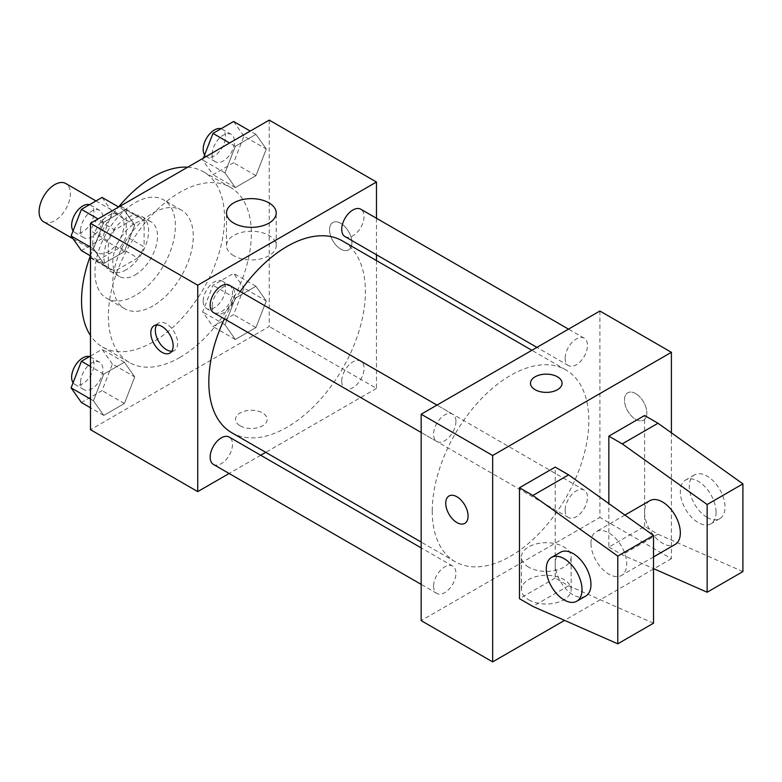 <?xml version="1.0" encoding="UTF-8"?>
<svg xmlns="http://www.w3.org/2000/svg" width="782" height="782" viewBox="0 0 782 782"><rect width="100%" height="100%" fill="white"/><g stroke="black" fill="none" stroke-linecap="round" stroke-linejoin="round"><path stroke-width="0.59" stroke-dasharray="3.91 2.93" d="M43.684 221.824A22.121 12.766 120 0 0 65.796 209.048A22.121 12.766 120 0 0 65.796 183.516M92.726 242.655A22.121 12.766 120 0 0 97.3 252.782A22.121 12.766 120 0 0 119.421 240.015A22.121 12.766 120 0 0 119.421 214.473A22.121 12.766 120 0 0 102.374 220.397A22.121 12.766 120 0 0 92.726 242.655M96.9 219.605L119.822 206.37A30.029 17.341 120 0 1 123.38 207.621A30.029 17.341 120 0 1 126.234 210.065L126.234 236.545A30.029 17.341 120 0 1 119.822 247.65L96.9 260.885A30.029 17.341 120 0 1 93.351 259.634A30.029 17.341 120 0 1 90.487 257.18L90.487 230.71A30.029 17.341 120 0 1 96.9 219.605L114.778 229.928L137.7 216.682L119.822 206.37M119.822 247.65L137.7 257.962L114.778 271.207L96.9 260.885M90.487 257.18L108.366 267.503L108.366 241.032L90.487 230.71M108.366 267.503A30.029 17.341 120 0 0 111.22 269.956A30.029 17.341 120 0 0 114.778 271.207M137.7 257.962A30.029 17.341 120 0 0 144.113 246.868L126.234 236.545M137.7 216.682A30.029 17.341 120 0 1 141.249 217.934A30.029 17.341 120 0 1 144.113 220.387L144.113 246.868M114.778 229.928A30.029 17.341 120 0 0 108.366 241.032M126.234 269.741A31.593 18.24 -60 0 1 110.438 271.305A31.593 18.24 -60 0 1 110.438 234.825A31.593 18.24 -60 0 1 142.041 216.585A31.593 18.24 -60 0 1 146.879 241.902A31.593 18.24 -60 0 1 126.234 269.741M135.178 274.902A31.593 18.24 120 0 0 155.814 247.063A31.593 18.24 120 0 0 150.975 221.736A31.593 18.24 120 0 0 126.625 230.201A31.593 18.24 120 0 0 112.833 262.009A31.593 18.24 120 0 0 119.372 276.466A31.593 18.24 120 0 0 135.178 274.902M144.113 220.387L126.234 210.065M135.178 295.547A56.871 32.834 -60 0 1 106.733 298.362A56.871 32.834 -60 0 1 106.733 232.684A56.871 32.834 -60 0 1 163.614 199.85A56.871 32.834 -60 0 1 172.333 245.421A56.871 32.834 -60 0 1 135.178 295.547M153.047 305.86A56.871 32.834 -60 0 1 124.612 308.685A56.871 32.834 -60 0 1 124.612 243.007A56.871 32.834 -60 0 1 181.483 210.172A56.871 32.834 -60 0 1 190.202 255.743A56.871 32.834 -60 0 1 153.047 305.86M187.66 167.201A101.113 58.376 -60 0 1 203.603 171.854A101.113 58.376 -60 0 1 219.107 252.879A101.113 58.376 -60 0 1 153.047 341.978A101.113 58.376 -60 0 1 102.491 346.993A101.113 58.376 -60 0 1 90.487 335.507M90.399 255.812A101.113 58.376 -60 0 1 118.59 206.976M179.86 357.462A101.113 58.376 120 0 0 245.919 268.363A101.113 58.376 120 0 0 230.416 187.338A101.113 58.376 120 0 0 152.5 214.424A101.113 58.376 120 0 0 108.366 316.182A101.113 58.376 120 0 0 129.304 362.467A101.113 58.376 120 0 0 179.86 357.462M266.281 300.962L255.958 327.56L235.314 339.476L225.001 324.794L235.314 298.196L255.958 286.28L266.281 300.962L255.958 327.56L235.314 339.476L225.001 324.794L235.314 298.196L255.958 286.28L266.281 300.962L243.935 288.069L233.613 314.667L212.978 326.583L202.655 311.901L212.978 285.303L233.613 273.387L243.935 288.069M266.281 149.059L255.958 175.657L235.314 187.572L225.001 172.89L235.314 146.293L255.958 134.377L266.281 149.059L255.958 175.657L235.314 187.572L225.001 172.89L235.314 146.293L255.958 134.377L266.281 149.059L243.935 136.156L233.613 162.754L212.978 174.669L202.655 159.987L203.379 158.13M269.233 120.105L269.233 326.505L90.487 429.699M134.719 376.914L124.406 403.512L103.762 415.428L93.439 400.746L103.762 374.148L124.406 362.232L134.719 376.914L124.406 403.512L103.762 415.428L93.439 400.746L103.762 374.148L124.406 362.232L134.719 376.914L112.383 364.021L102.061 390.619L81.416 402.535M134.719 225.011L124.406 251.608L103.762 263.524L93.439 248.842L103.762 222.244L124.406 210.329L134.719 225.011L124.406 251.608L103.762 263.524L93.439 248.842L103.762 222.244L124.406 210.329L134.719 225.011L112.383 212.108L102.061 238.706L81.416 250.621M376.474 260.572L376.474 388.419L269.233 326.505M376.474 388.419L265.763 452.348M260.719 455.251L229.126 473.491M240.182 425.828A15.796 9.12 0 0 0 257.405 427.803A15.796 9.12 0 0 0 267.161 419.377A15.796 9.12 0 0 0 251.354 410.257A15.796 9.12 0 0 0 235.558 419.377A15.796 9.12 0 0 0 240.182 425.828M231.746 432.71A110.721 63.919 120 0 0 342.467 368.781A110.721 63.919 120 0 0 342.467 240.934M240.211 291.5A110.721 63.919 120 0 0 224.414 318.87M376.474 218.276L376.474 254.756M344.979 236.575A15.796 9.12 120 0 0 360.785 227.454A15.796 9.12 120 0 0 360.785 209.214M341.714 381.245A15.796 9.12 120 0 0 344.979 388.478A15.796 9.12 120 0 0 360.785 379.358A15.796 9.12 120 0 0 360.785 361.118A15.796 9.12 120 0 0 348.606 365.35A15.796 9.12 120 0 0 341.714 381.245M213.427 464.43A15.796 9.12 120 0 0 229.224 455.31A15.796 9.12 120 0 0 229.224 437.07M229.224 285.166A15.796 9.12 -60 0 1 232.498 292.4A15.796 9.12 -60 0 1 225.607 308.294A15.796 9.12 -60 0 1 213.427 312.526M329.554 229.752A15.796 9.12 -120 0 0 336.456 245.646A15.796 9.12 -120 0 0 348.625 249.888A15.796 9.12 -120 0 0 348.625 231.638A15.796 9.12 -120 0 0 332.829 222.518A15.796 9.12 -120 0 0 329.554 229.752A15.796 9.12 -120 0 0 336.446 245.656A15.796 9.12 -120 0 0 348.625 249.888A15.796 9.12 -120 0 0 348.625 231.648A15.796 9.12 -120 0 0 332.819 222.528A15.796 9.12 -120 0 0 329.554 229.752M156.664 324.98A15.796 9.12 60 0 1 158.59 323.113A15.796 9.12 60 0 1 170.769 327.345A15.796 9.12 60 0 1 177.661 343.249A15.796 9.12 60 0 1 174.386 350.483A15.796 9.12 60 0 1 171.805 351.216M233.779 255.743A24.858 14.35 180 0 1 226.506 245.597A24.858 14.35 180 0 1 251.354 231.247A24.858 14.35 180 0 1 276.212 245.597A24.858 14.35 180 0 1 260.865 258.852A24.858 14.35 180 0 1 233.779 255.743M240.182 425.819A15.796 9.12 0 0 0 257.405 427.803A15.796 9.12 0 0 0 267.161 419.377A15.796 9.12 0 0 0 251.354 410.247A15.796 9.12 0 0 0 235.558 419.377A15.796 9.12 0 0 0 240.182 425.819M432.241 511.017A110.721 63.919 120 0 0 455.173 561.701A110.721 63.919 120 0 0 565.894 497.782A110.721 63.919 120 0 0 565.894 369.935A110.721 63.919 120 0 0 480.578 399.592A110.721 63.919 120 0 0 432.241 511.017M455.926 421.39A15.796 9.12 -60 0 1 449.034 437.285A15.796 9.12 -60 0 1 436.855 441.527A15.796 9.12 -60 0 1 436.855 423.277A15.796 9.12 -60 0 1 452.661 414.157A15.796 9.12 -60 0 1 455.926 421.39M565.142 510.245A15.796 9.12 120 0 0 568.416 517.479A15.796 9.12 120 0 0 584.213 508.359A15.796 9.12 120 0 0 584.213 490.109A15.796 9.12 120 0 0 572.033 494.341A15.796 9.12 120 0 0 565.142 510.245M433.59 586.197A15.796 9.12 120 0 0 436.855 593.43A15.796 9.12 120 0 0 452.661 584.31A15.796 9.12 120 0 0 452.661 566.06A15.796 9.12 120 0 0 440.481 570.293A15.796 9.12 120 0 0 433.59 586.197M565.142 358.342A15.796 9.12 120 0 0 568.416 365.565A15.796 9.12 120 0 0 584.213 356.445A15.796 9.12 120 0 0 584.213 338.205A15.796 9.12 120 0 0 572.033 342.438A15.796 9.12 120 0 0 565.142 358.342M599.902 311.021L599.902 517.42L421.166 620.615M528.71 599.804A24.858 14.35 0 0 0 555.797 602.912A24.858 14.35 0 0 0 571.134 589.657A24.858 14.35 0 0 0 546.286 575.308A24.858 14.35 0 0 0 521.428 589.657A24.858 14.35 0 0 0 528.71 599.804M671.406 432.817L671.406 558.7L599.902 517.42M671.406 558.7L653.928 568.788M653.527 569.013L564.555 620.38M528.71 567.194A24.858 14.35 180 0 1 521.428 557.048A24.858 14.35 180 0 1 546.286 542.698A24.858 14.35 180 0 1 571.134 557.048A24.858 14.35 180 0 1 555.797 570.303A24.858 14.35 180 0 1 528.71 567.194M635.658 393.571A15.796 9.12 -120 0 0 627.751 392.789A15.796 9.12 -120 0 0 627.751 411.039A15.796 9.12 -120 0 0 643.557 420.159A15.796 9.12 -120 0 0 645.971 407.5A15.796 9.12 -120 0 0 635.658 393.571A15.796 9.12 60 0 1 645.971 407.5A15.796 9.12 60 0 1 643.547 420.159A15.796 9.12 60 0 1 627.751 411.039A15.796 9.12 60 0 1 627.751 392.799A15.796 9.12 60 0 1 635.649 393.581M530.479 383.258L530.479 383.268A15.796 9.12 0 0 0 530.479 383.268A15.796 9.12 0 0 0 540.235 391.694A15.796 9.12 0 0 0 557.458 389.719A15.796 9.12 0 0 0 562.082 383.268A15.796 9.12 0 0 0 562.082 383.258L562.082 383.268M464.811 523.353L464.821 523.353A15.796 9.12 -120 0 0 464.821 523.353A15.796 9.12 -120 0 0 464.821 505.104A15.796 9.12 -120 0 0 449.015 495.983L449.015 495.983M653.527 623.195L568.622 585.786L555.22 578.045L555.22 467.108M555.22 578.045L519.473 598.68M742.9 571.593L657.994 534.184L644.593 526.442L608.846 547.087L608.846 503.569M644.593 526.442L644.593 415.506M649.822 500.685A25.278 14.594 -120 0 0 644.593 512.259A25.278 14.594 -120 0 0 655.629 537.693A25.278 14.594 -120 0 0 675.101 544.467M608.846 547.087L622.247 554.829L653.527 568.612M590.967 543.216A25.278 14.594 60 0 1 596.207 531.643A25.278 14.594 60 0 1 615.678 538.417A25.278 14.594 60 0 1 626.714 563.851A25.278 14.594 60 0 1 621.485 575.425A25.278 14.594 60 0 1 602.003 568.651A25.278 14.594 60 0 1 590.967 543.216M585.738 596.06A25.278 14.594 60 0 1 573.098 594.809A25.278 14.594 60 0 1 556.579 572.541A25.278 14.594 60 0 1 560.459 552.278M716.087 512.259A25.278 14.594 60 0 1 710.858 523.823A25.278 14.594 60 0 1 698.218 522.572A25.278 14.594 60 0 1 681.699 500.304A25.278 14.594 60 0 1 685.579 480.04A25.278 14.594 60 0 1 705.051 486.815A25.278 14.594 60 0 1 716.087 512.259M707.153 517.42A25.278 14.594 -120 0 0 719.792 518.671A25.278 14.594 -120 0 0 719.792 489.483A25.278 14.594 -120 0 0 694.514 474.889A25.278 14.594 -120 0 0 690.633 495.143A25.278 14.594 -120 0 0 707.153 517.42M657.994 534.184L622.247 554.829M568.622 585.786L532.874 606.421M102.061 197.426L112.383 212.108M80.566 230.475A15.796 9.12 120 0 0 83.84 237.708A15.796 9.12 120 0 0 99.637 228.588A15.796 9.12 120 0 0 99.637 210.348A15.796 9.12 120 0 0 87.467 214.581A15.796 9.12 120 0 0 80.566 230.475M124.406 251.608L102.061 238.706M103.762 263.524L90.487 255.861M93.439 248.842L90.487 247.141M103.762 222.244L98.043 218.94M124.406 210.329L118.678 207.025M73.078 230.837A15.796 9.12 120 0 0 74.906 232.547A15.796 9.12 120 0 0 90.702 223.427A15.796 9.12 120 0 0 90.702 205.187A15.796 9.12 120 0 0 89.51 204.679M233.613 121.474L243.935 136.156M212.127 154.523A15.796 9.12 120 0 0 215.392 161.757A15.796 9.12 120 0 0 231.198 152.637A15.796 9.12 120 0 0 231.198 134.396A15.796 9.12 120 0 0 219.019 138.629A15.796 9.12 120 0 0 212.127 154.523M255.958 175.657L233.613 162.754M235.314 187.572L212.978 174.669M225.001 172.89L202.655 159.987M235.314 146.293L229.595 142.989M255.958 134.377L250.24 131.073M204.64 154.885A15.796 9.12 120 0 0 206.458 156.595A15.796 9.12 120 0 0 222.254 147.475A15.796 9.12 120 0 0 222.254 129.235A15.796 9.12 120 0 0 221.062 128.727M90.487 356.015L102.061 349.339L112.383 364.021M80.566 382.388A15.796 9.12 120 0 0 83.84 389.612A15.796 9.12 120 0 0 99.637 380.492A15.796 9.12 120 0 0 99.637 362.252A15.796 9.12 120 0 0 87.467 366.484A15.796 9.12 120 0 0 80.566 382.388M124.406 403.512L102.061 390.619M103.762 415.428L90.487 407.764M93.439 400.746L90.487 399.045M103.762 374.148L90.487 366.484M124.406 362.232L102.061 349.339M73.078 382.74A15.796 9.12 120 0 0 74.906 384.461A15.796 9.12 120 0 0 90.702 375.331A15.796 9.12 120 0 0 90.702 357.091A15.796 9.12 120 0 0 89.51 356.582M212.127 306.436A15.796 9.12 120 0 0 215.392 313.66A15.796 9.12 120 0 0 231.198 304.54A15.796 9.12 120 0 0 231.198 286.3A15.796 9.12 120 0 0 219.019 290.533A15.796 9.12 120 0 0 212.127 306.436M255.958 327.56L233.613 314.667M235.314 339.476L212.978 326.583M225.001 324.794L202.655 311.901M235.314 298.196L212.978 285.303M255.958 286.28L233.613 273.387M203.183 301.275A15.796 9.12 120 0 0 206.458 308.509A15.796 9.12 120 0 0 222.254 299.379A15.796 9.12 120 0 0 222.254 281.139A15.796 9.12 120 0 0 210.084 285.371A15.796 9.12 120 0 0 203.183 301.275M73.127 238.823L97.3 252.782M95.981 200.935L119.421 214.473M150.975 221.736L142.041 216.585M119.372 276.466L110.438 271.305M141.249 217.934L123.38 207.621M111.22 269.956L93.351 259.634M181.483 210.172L163.614 199.85M124.612 308.685L106.733 298.362M230.416 187.338L203.603 171.854M129.304 362.467L102.491 346.993M158.59 323.113L154.083 325.713M174.386 350.483L169.89 353.083M276.212 245.597L276.212 212.987M226.506 245.597L226.506 212.987M565.894 369.935L531.877 350.297M455.173 561.701L421.166 542.063M421.166 432.466L436.855 441.527M436.962 405.096L452.661 414.157M584.213 490.109L360.785 361.118M568.416 517.479L344.979 388.478M452.661 566.06L421.166 547.879M436.855 593.43L421.166 584.369M584.213 338.205L568.514 329.144M568.416 365.565L536.921 347.384M571.134 589.657L571.134 557.048M521.428 589.657L521.428 557.048M624.935 515.055L596.207 531.643M653.527 556.921L621.485 575.425M694.514 474.889L685.579 480.04M719.792 518.671L710.858 523.823M99.637 210.348L90.702 205.187M83.84 237.708L74.906 232.547M231.198 134.396L222.254 129.235M215.392 161.757L206.458 156.595M99.637 362.252L90.702 357.091M83.84 389.612L74.906 384.461M231.198 286.3L222.254 281.139M215.392 313.66L206.458 308.509"/><path stroke-width="1.17" d="M95.981 200.935L65.796 183.516A22.121 12.766 120 0 0 48.758 189.44A22.121 12.766 120 0 0 39.1 211.697A22.121 12.766 120 0 0 43.684 221.824L73.127 238.823M90.487 335.507A101.113 58.376 -60 0 1 90.399 255.812M118.59 206.976A101.113 58.376 -60 0 1 187.66 167.201M229.126 473.491L197.738 491.614L90.487 429.699L90.487 223.3L269.233 120.105L376.474 182.03L376.474 218.276M265.763 452.348L260.719 455.251M224.414 318.87A110.721 63.919 120 0 0 208.814 382.027A110.721 63.919 120 0 0 231.746 432.71L421.166 542.063M531.877 350.297L342.467 240.934A110.721 63.919 120 0 0 240.211 291.5M376.474 254.756L376.474 260.572M197.738 491.614L197.738 285.225L376.474 182.03M568.514 329.144L360.785 209.214A15.796 9.12 120 0 0 348.606 213.447A15.796 9.12 120 0 0 341.714 229.341A15.796 9.12 120 0 0 344.979 236.575L536.921 347.384M421.166 547.879L229.224 437.07A15.796 9.12 120 0 0 217.054 441.302A15.796 9.12 120 0 0 210.153 457.206A15.796 9.12 120 0 0 213.427 464.43L421.166 584.369M421.166 432.466L213.427 312.526A15.796 9.12 -60 0 1 213.427 294.286A15.796 9.12 -60 0 1 229.224 285.166L436.962 405.096M197.738 285.225L90.487 223.3M233.779 223.134A24.858 14.35 180 0 1 226.506 212.987A24.858 14.35 180 0 1 251.354 198.638A24.858 14.35 180 0 1 276.212 212.987A24.858 14.35 180 0 1 260.865 226.242A24.858 14.35 180 0 1 233.779 223.134M173.154 345.849A15.796 9.12 60 0 1 169.89 353.083A15.796 9.12 60 0 1 154.083 343.963A15.796 9.12 60 0 1 154.083 325.713A15.796 9.12 60 0 1 166.263 329.945A15.796 9.12 60 0 1 173.154 345.849M171.805 351.216A15.796 9.12 60 0 1 158.59 341.353A15.796 9.12 60 0 1 156.664 324.98M564.555 620.38L492.66 661.895L421.166 620.615L421.166 414.216L599.902 311.021L671.406 352.301L671.406 432.817M557.458 389.71A15.796 9.12 180 0 1 540.235 391.684A15.796 9.12 180 0 1 530.479 383.258A15.796 9.12 180 0 1 546.286 374.138A15.796 9.12 180 0 1 562.082 383.258A15.796 9.12 180 0 1 557.458 389.71M492.66 661.895L492.66 455.495L421.166 414.216M492.66 455.495L671.406 352.301M562.082 383.258A15.796 9.12 0 0 0 546.286 374.148A15.796 9.12 0 0 0 530.479 383.258M449.015 495.983A15.796 9.12 -120 0 0 446.6 508.652A15.796 9.12 -120 0 0 456.923 522.572A15.796 9.12 60 0 1 446.59 508.652A15.796 9.12 60 0 1 449.015 495.993A15.796 9.12 60 0 1 464.811 505.113A15.796 9.12 60 0 1 464.811 523.353A15.796 9.12 60 0 1 456.913 522.572A15.796 9.12 -120 0 0 464.811 523.353M519.473 598.68L519.473 487.743L532.874 495.485L617.78 556.11L617.78 643.83L532.874 606.421L519.473 598.68M617.78 643.83L653.527 623.195L653.527 535.474L568.622 474.85L555.22 467.108L519.473 487.743M608.846 503.569L608.846 436.151L644.593 415.506L657.994 423.248L742.9 483.872L742.9 571.593L707.153 592.238L707.153 504.517L622.247 443.883L608.846 436.151M653.527 556.921L675.101 544.467A25.278 14.594 -120 0 0 675.101 515.279A25.278 14.594 -120 0 0 649.822 500.685L624.935 515.055M653.527 568.612L707.153 592.238M551.515 557.439L560.459 552.278A25.278 14.594 60 0 1 585.738 566.872A25.278 14.594 60 0 1 585.738 596.06L576.793 601.221A25.278 14.594 60 0 1 564.154 599.97A25.278 14.594 60 0 1 547.644 577.693A25.278 14.594 60 0 1 551.515 557.439A25.278 14.594 60 0 1 576.793 572.033A25.278 14.594 60 0 1 576.793 601.221M742.9 483.872L707.153 504.517M653.527 535.474L617.78 556.11M657.994 423.248L622.247 443.883M568.622 474.85L532.874 495.485M90.487 255.861L81.416 250.621L71.103 235.939L81.416 209.341L102.061 197.426L118.678 207.025M90.487 247.141L71.103 235.939M98.043 218.94L81.416 209.341M89.51 204.679A15.796 9.12 120 0 0 77.809 210.211A15.796 9.12 120 0 0 71.631 225.314A15.796 9.12 120 0 0 73.078 230.837M203.379 158.13L212.978 133.39L233.613 121.474L250.24 131.073M229.595 142.989L212.978 133.39M221.062 128.727A15.796 9.12 120 0 0 209.361 134.26A15.796 9.12 120 0 0 203.183 149.362A15.796 9.12 120 0 0 204.64 154.885M90.487 407.764L81.416 402.535L71.103 387.852L81.416 361.255L90.487 356.015M90.487 399.045L71.103 387.852M90.487 366.484L81.416 361.255M89.51 356.582A15.796 9.12 120 0 0 77.809 362.125A15.796 9.12 120 0 0 71.631 377.227A15.796 9.12 120 0 0 73.078 382.74"/></g></svg>

